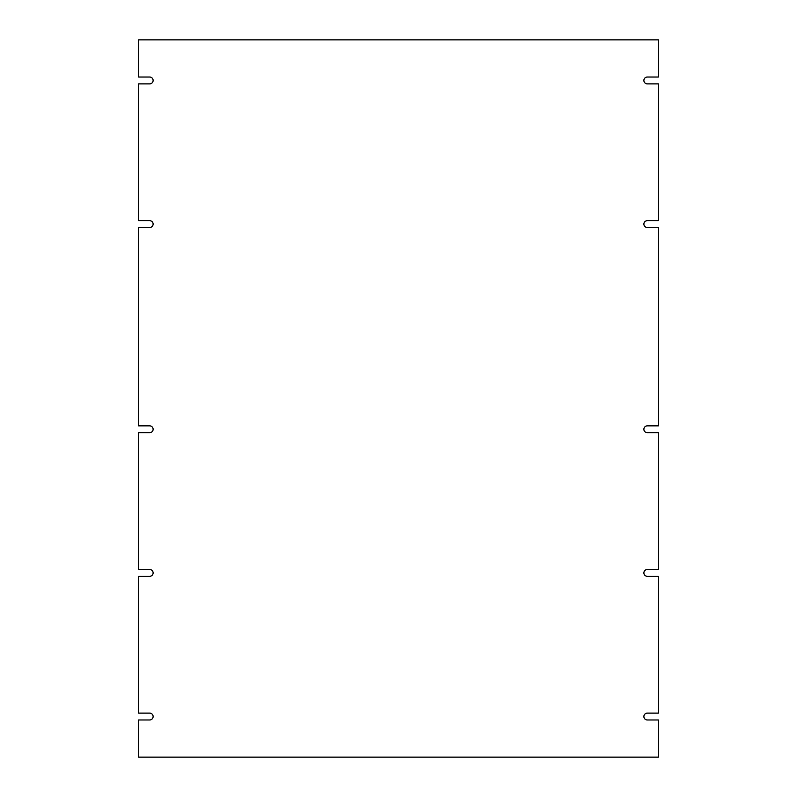<?xml version="1.0" encoding="UTF-8"?>
<svg xmlns="http://www.w3.org/2000/svg" width="797" height="797" viewBox="0 0 797 797"><rect width="100%" height="100%" fill="white"/><g stroke="black" fill="none" stroke-linecap="round" stroke-linejoin="round"><path stroke-width="1.2" d="M658.412 425.857L647.303 425.857A3.417 3.417 0 0 0 643.886 429.274A3.417 3.417 0 0 0 647.303 432.701L658.412 432.701L658.412 569.496L647.303 569.496A3.417 3.417 0 0 0 643.886 572.913A3.417 3.417 0 0 0 647.303 576.331L658.412 576.331L658.412 713.126L647.303 713.126A3.417 3.417 0 0 0 643.886 716.553A3.417 3.417 0 0 0 647.303 719.97L658.412 719.97L658.412 757.15L138.588 757.15L138.588 719.97L149.697 719.97A3.417 3.417 0 0 0 153.114 716.553A3.417 3.417 0 0 0 149.697 713.126L138.588 713.126L138.588 576.331L149.697 576.331A3.417 3.417 0 0 0 153.114 572.913A3.417 3.417 0 0 0 149.697 569.496L138.588 569.496L138.588 432.701L149.697 432.701A3.417 3.417 0 0 0 153.114 429.274A3.417 3.417 0 0 0 149.697 425.857L138.588 425.857L138.588 227.504L149.716 227.504A3.417 3.417 0 0 0 153.114 224.087A3.417 3.417 0 0 0 149.716 220.669L138.588 220.669L138.588 83.874L149.697 83.874A3.417 3.417 0 0 0 153.114 80.447A3.417 3.417 0 0 0 149.697 77.03L138.588 77.03L138.588 39.85L658.412 39.85L658.412 77.03L647.303 77.03A3.417 3.417 0 0 0 643.886 80.447A3.417 3.417 0 0 0 647.303 83.874L658.412 83.874L658.412 220.669L647.284 220.669A3.417 3.417 0 0 0 643.886 224.087A3.417 3.417 0 0 0 647.284 227.504L658.412 227.504L658.412 425.857"/></g></svg>
